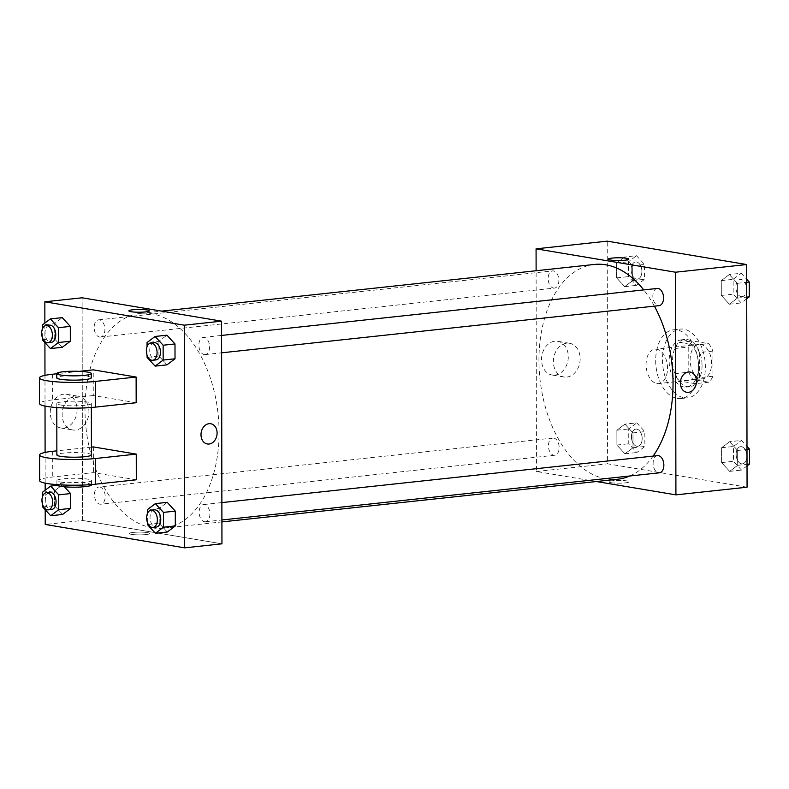 <?xml version="1.0" encoding="UTF-8"?>
<svg xmlns="http://www.w3.org/2000/svg" width="789" height="789" viewBox="0 0 789 789"><rect width="100%" height="100%" fill="white"/><g stroke="black" fill="none" stroke-linecap="round" stroke-linejoin="round"><path stroke-width="0.59" stroke-dasharray="3.94 2.96" d="M656.842 383.493A17.279 10.632 -96.2 0 0 658.667 383.553A17.279 10.632 -96.2 0 0 667.376 365.228A17.279 10.632 -96.2 0 0 654.959 349.182A17.279 10.632 -96.2 0 0 646.132 366.037A17.279 10.632 -96.2 0 0 656.842 383.493M700.888 378.75A17.279 10.632 -96.2 0 0 702.713 378.799A17.279 10.632 -96.2 0 0 711.422 360.484A17.279 10.632 -96.2 0 0 699.005 344.438A17.279 10.632 -96.2 0 0 690.168 361.293A17.279 10.632 -96.2 0 0 700.888 378.75M688.807 372.161L688.767 347.032A23.206 14.271 -96.2 0 1 692.959 341.035L708.69 343.669A23.206 14.271 -96.2 0 1 712.901 351.085L712.95 376.205A23.206 14.271 -96.2 0 1 708.759 382.211L693.018 379.568A23.206 14.271 -96.2 0 1 688.807 372.161L675.256 373.621L675.216 348.491L688.767 347.032M712.901 351.085L699.35 352.545L699.399 377.665L712.95 376.205M708.759 382.211L695.208 383.671L679.467 381.028L693.018 379.568M695.208 383.671A23.206 14.271 -96.2 0 0 699.399 377.665M699.35 352.545A23.206 14.271 -96.2 0 0 695.139 345.128L708.69 343.669M675.216 348.491A23.206 14.271 -96.2 0 1 679.398 342.495L695.139 345.128M675.256 373.621A23.206 14.271 -96.2 0 0 679.467 381.028M702.052 365.554A23.769 14.616 83.8 0 1 689.852 386.709A23.769 14.616 83.8 0 1 672.78 364.646A23.769 14.616 83.8 0 1 684.753 339.457A23.769 14.616 83.8 0 1 702.052 365.554M698.669 365.918A23.769 14.616 -96.2 0 0 681.371 339.822A23.769 14.616 -96.2 0 0 669.22 362.989A23.769 14.616 -96.2 0 0 683.955 386.995A23.769 14.616 -96.2 0 0 686.469 387.074A23.769 14.616 -96.2 0 0 698.669 365.918M679.398 342.495L692.959 341.035M683.974 397.705A34.568 21.254 -96.2 0 0 687.623 397.814A34.568 21.254 -96.2 0 0 705.05 361.165A34.568 21.254 -96.2 0 0 680.207 329.082A34.568 21.254 -96.2 0 0 662.543 362.782A34.568 21.254 -96.2 0 0 683.974 397.705M677.199 398.435A34.568 21.254 -96.2 0 0 680.848 398.544A34.568 21.254 -96.2 0 0 698.275 361.895A34.568 21.254 -96.2 0 0 673.431 329.812A34.568 21.254 -96.2 0 0 655.767 363.512A34.568 21.254 -96.2 0 0 677.199 398.435M729.312 274.542L737.38 283.31L737.399 298.134L729.371 304.209L721.314 295.441L721.284 280.608L729.312 274.542L737.38 283.31L737.399 298.134L729.371 304.209L721.314 295.441L721.284 280.608L729.312 274.542L741.177 273.26L746.7 279.267M624.622 256.987L632.679 265.755L632.709 280.588L624.671 286.654L616.613 277.886L616.594 263.053L624.622 256.987L632.679 265.755L632.709 280.588L624.671 286.654L616.613 277.886L616.594 263.053L624.622 256.987L636.476 255.705L644.534 264.473L644.564 279.306L636.536 285.371L628.468 276.614L628.448 261.78L636.476 255.705M747.065 487.198L607.609 463.814L607.224 241.158M729.608 441.702L737.666 450.47L737.695 465.303L729.657 471.368L721.6 462.601L721.58 447.767L729.608 441.702L737.666 450.47L737.695 465.303L729.657 471.368L721.6 462.601L721.58 447.767L729.608 441.702L741.463 440.42L746.986 446.426M624.918 424.147L632.975 432.914L632.995 447.748L624.967 453.813L616.909 445.045L616.88 430.212L624.918 424.147L632.975 432.914L632.995 447.748L624.967 453.813L616.909 445.045L616.88 430.212L624.918 424.147L636.772 422.874L644.83 431.632L644.86 446.466L636.822 452.531L628.764 443.773L628.734 428.94L636.772 422.874M594.413 264.453A108.024 66.414 -96.2 0 0 539.212 369.785A108.024 66.414 -96.2 0 0 606.179 478.893A108.024 66.414 -96.2 0 0 617.58 479.248M629.79 475.994A108.024 66.414 -96.2 0 0 653.105 456.091M654.406 306.142A108.024 66.414 -96.2 0 0 643.745 289.908M596.385 481.537L536.471 471.487L536.116 270.735M553.523 288.054A8.64 5.316 -96.2 0 0 554.43 288.084A8.64 5.316 -96.2 0 0 558.79 278.921A8.64 5.316 -96.2 0 0 552.576 270.903A8.64 5.316 -96.2 0 0 548.158 279.326A8.64 5.316 -96.2 0 0 553.523 288.054M657.276 288.449A8.64 5.316 -96.2 0 0 652.858 296.881A8.64 5.316 -96.2 0 0 658.213 305.609A8.64 5.316 -96.2 0 0 659.121 305.639M657.562 455.618A8.64 5.316 -96.2 0 0 653.144 464.04A8.64 5.316 -96.2 0 0 658.509 472.769A8.64 5.316 -96.2 0 0 659.417 472.798M553.779 438.092A8.64 5.316 83.8 0 1 559.135 446.821A8.64 5.316 83.8 0 1 554.726 455.243A8.64 5.316 83.8 0 1 548.513 447.225A8.64 5.316 83.8 0 1 552.872 438.063A8.64 5.316 83.8 0 1 553.779 438.092M536.471 471.487L607.609 463.814M554.933 375.091A17.092 13.285 99.5 0 0 568.228 358.531A17.092 13.285 99.5 0 0 557.734 341.292A17.092 13.285 99.5 0 0 541.806 355.957A17.092 13.285 99.5 0 0 552.083 375.002A17.092 13.285 99.5 0 0 554.933 375.091M610.844 482.671A10.257 1.371 -0.1 0 0 622.265 483.095A10.257 1.371 -0.1 0 0 629.158 481.783A10.257 1.371 -0.1 0 0 618.892 480.432A10.257 1.371 -0.1 0 0 608.635 481.823A10.257 1.371 -0.1 0 0 610.844 482.671A10.257 1.371 -0.1 0 0 622.265 483.095A10.257 1.371 -0.1 0 0 629.158 481.783A10.257 1.371 -0.1 0 0 618.892 480.422A10.257 1.371 -0.1 0 0 608.635 481.823A10.257 1.371 -0.1 0 0 610.844 482.671M628.764 259.137L628.764 259.137A10.257 1.371 179.9 0 1 618.507 260.528A10.257 1.371 179.9 0 1 608.24 259.177L608.24 259.167M566.798 377.073A17.092 13.285 99.5 0 0 580.093 360.514A17.092 13.285 99.5 0 0 569.599 343.284A17.092 13.285 99.5 0 0 553.671 357.94A17.092 13.285 99.5 0 0 563.938 376.994A17.092 13.285 99.5 0 0 566.798 377.073M686.726 392.291L686.726 392.291A10.257 7.979 -80.5 0 1 680.562 380.85A10.257 7.979 -80.5 0 1 690.119 372.043L690.119 372.053M152.218 527.851A108.024 66.414 -96.2 0 0 163.609 528.196A108.024 66.414 -96.2 0 0 218.06 413.683A108.024 66.414 -96.2 0 0 140.442 313.411A108.024 66.414 -96.2 0 0 85.242 418.732A108.024 66.414 -96.2 0 0 152.218 527.851M99.808 487.04A8.64 5.316 83.8 0 1 105.164 495.778A8.64 5.316 83.8 0 1 100.755 504.201A8.64 5.316 83.8 0 1 94.542 496.182A8.64 5.316 83.8 0 1 98.901 487.02A8.64 5.316 83.8 0 1 99.808 487.04M204.243 354.567A8.64 5.316 -96.2 0 0 205.15 354.596A8.64 5.316 -96.2 0 0 209.509 345.434A8.64 5.316 -96.2 0 0 203.306 337.406A8.64 5.316 -96.2 0 0 198.887 345.838A8.64 5.316 -96.2 0 0 204.243 354.567M204.538 521.726A8.64 5.316 -96.2 0 0 205.446 521.756A8.64 5.316 -96.2 0 0 209.805 512.594A8.64 5.316 -96.2 0 0 203.592 504.565A8.64 5.316 -96.2 0 0 199.173 512.998A8.64 5.316 -96.2 0 0 204.538 521.726M99.552 337.011A8.64 5.316 -96.2 0 0 100.459 337.041A8.64 5.316 -96.2 0 0 104.819 327.879A8.64 5.316 -96.2 0 0 98.605 319.861A8.64 5.316 -96.2 0 0 94.187 328.283A8.64 5.316 -96.2 0 0 99.552 337.011M82.5 520.444L221.946 543.818L82.5 520.444L82.105 297.788L82.5 520.444L45.229 524.458M636.812 446.268A8.64 5.316 -96.2 0 0 637.719 446.298A8.64 5.316 -96.2 0 0 642.078 437.136A8.64 5.316 -96.2 0 0 635.875 429.108A8.64 5.316 -96.2 0 0 631.456 437.54A8.64 5.316 -96.2 0 0 636.812 446.268A8.64 5.316 -96.2 0 0 637.749 446.288A8.64 5.316 -96.2 0 0 642.108 437.126A8.64 5.316 -96.2 0 0 635.895 429.108A8.64 5.316 -96.2 0 0 631.486 437.53A8.64 5.316 -96.2 0 0 636.841 446.268M632.975 432.914L644.83 431.632M632.995 447.748L644.86 446.466M624.967 453.813L636.822 452.531M616.909 445.045L628.764 443.773M616.88 430.212L628.734 428.94M636.516 279.109A8.64 5.316 -96.2 0 0 637.433 279.138A8.64 5.316 -96.2 0 0 641.792 269.976A8.64 5.316 -96.2 0 0 635.579 261.948A8.64 5.316 -96.2 0 0 631.161 270.38A8.64 5.316 -96.2 0 0 636.516 279.109A8.64 5.316 -96.2 0 0 637.463 279.128A8.64 5.316 -96.2 0 0 641.812 269.966A8.64 5.316 -96.2 0 0 635.609 261.948A8.64 5.316 -96.2 0 0 631.19 270.371A8.64 5.316 -96.2 0 0 636.545 279.099M632.679 265.755L644.534 264.473M632.709 280.588L644.564 279.306M624.671 286.654L636.536 285.371M616.613 277.886L628.468 276.614M616.594 263.053L628.448 261.78M747.025 465.924L741.522 470.086L733.464 461.318L733.435 446.485L741.463 440.42M741.502 463.824A8.64 5.316 -96.2 0 0 742.419 463.843A8.64 5.316 -96.2 0 0 746.779 454.681A8.64 5.316 -96.2 0 0 740.565 446.663A8.64 5.316 -96.2 0 0 736.147 455.085A8.64 5.316 -96.2 0 0 741.502 463.824A8.64 5.316 -96.2 0 0 742.449 463.843A8.64 5.316 -96.2 0 0 746.798 454.681A8.64 5.316 -96.2 0 0 740.595 446.663A8.64 5.316 -96.2 0 0 736.176 455.085A8.64 5.316 -96.2 0 0 741.532 463.814M737.666 450.47L746.996 449.464M737.695 465.303L747.025 464.297M729.657 471.368L741.522 470.086M721.6 462.601L733.464 461.318M721.58 447.767L733.435 446.485M746.729 298.765L741.226 302.927L733.168 294.159L733.139 279.326L741.177 273.26M741.216 296.654A8.64 5.316 -96.2 0 0 742.124 296.684A8.64 5.316 -96.2 0 0 746.483 287.521A8.64 5.316 -96.2 0 0 740.269 279.503A8.64 5.316 -96.2 0 0 735.861 287.926A8.64 5.316 -96.2 0 0 741.216 296.654M737.38 283.31L746.7 282.304M737.399 298.134L746.729 297.128M729.371 304.209L741.226 302.927M721.314 295.441L733.168 294.159M721.284 280.608L733.139 279.326M741.246 296.654A8.64 5.316 -96.2 0 0 742.153 296.684A8.64 5.316 -96.2 0 0 746.512 287.521A8.64 5.316 -96.2 0 0 740.299 279.503A8.64 5.316 -96.2 0 0 735.881 287.926A8.64 5.316 -96.2 0 0 741.246 296.654M42.665 504.743L42.645 496.242M49.776 492.316A8.64 5.316 -96.2 0 0 45.358 500.739A8.64 5.316 -96.2 0 0 50.713 509.467A8.64 5.316 -96.2 0 0 51.63 509.497M42.665 506.972L54.53 505.69L62.587 514.458L54.53 505.69L54.5 490.866L62.528 484.791L64.373 486.793L62.528 484.791L57.272 485.363M42.645 492.139L54.5 490.866L62.528 484.791M42.369 337.584L42.359 329.082M49.48 325.157A8.64 5.316 -96.2 0 0 45.062 333.579A8.64 5.316 -96.2 0 0 50.427 342.308A8.64 5.316 -96.2 0 0 51.334 342.337M42.379 339.812L54.234 338.53L62.292 347.298L54.234 338.53L54.204 323.697L62.242 317.632L54.204 323.697L42.35 324.979M147.356 522.298L147.346 513.787M154.466 509.862A8.64 5.316 -96.2 0 0 150.058 518.294A8.64 5.316 -96.2 0 0 155.413 527.022A8.64 5.316 -96.2 0 0 156.321 527.052M147.365 524.527L159.22 523.245L167.278 532.013L159.22 523.245L159.191 508.412L167.229 502.346L159.191 508.412L147.336 509.694M147.07 355.129L147.05 346.627M154.18 342.702A8.64 5.316 -96.2 0 0 149.762 351.135A8.64 5.316 -96.2 0 0 155.117 359.863A8.64 5.316 -96.2 0 0 156.035 359.892M147.07 357.368L158.934 356.086L166.992 364.853L158.934 356.086L158.905 341.252L166.933 335.187L158.905 341.252L147.05 342.534M145.886 534.567A10.257 1.371 179.9 0 1 135.047 534.745A10.257 1.371 179.9 0 1 129.258 533.512A10.257 1.371 179.9 0 1 139.515 532.121A10.257 1.371 179.9 0 1 149.782 533.482A10.257 1.371 179.9 0 1 145.886 534.567A10.257 1.371 -0.1 0 0 149.782 533.482A10.257 1.371 -0.1 0 0 139.515 532.121A10.257 1.371 -0.1 0 0 129.258 533.522A10.257 1.371 -0.1 0 0 135.047 534.745A10.257 1.371 -0.1 0 0 145.886 534.567M63.643 394.184A17.092 13.285 99.5 0 0 50.338 410.744A17.092 13.285 99.5 0 0 60.842 427.983A17.092 13.285 99.5 0 0 76.77 413.318A17.092 13.285 99.5 0 0 66.493 394.263A17.092 13.285 99.5 0 0 63.643 394.184M45.2 509.733L45.17 490.235M45.16 483.154L45.101 452.432M45.022 406.079L44.973 375.367M44.914 342.574L44.874 323.076M75.507 396.177A17.092 13.285 -80.5 0 1 78.358 396.256A17.092 13.285 -80.5 0 1 88.634 415.31A17.092 13.285 -80.5 0 1 72.706 429.966A17.092 13.285 -80.5 0 1 62.203 412.736A17.092 13.285 -80.5 0 1 75.507 396.177M128.863 310.866L128.863 310.866A10.257 1.371 -0.1 0 0 139.13 312.227A10.257 1.371 -0.1 0 0 149.387 310.836A10.257 1.371 -0.1 0 0 149.387 310.827L149.387 310.836M210.742 423.742L210.742 423.742A10.257 7.979 99.5 0 0 200.998 434.729A10.257 7.979 99.5 0 0 207.349 443.98L207.349 443.98M158.934 356.086L158.905 341.252M54.234 338.53L54.204 323.697M54.53 505.69L54.5 490.866M159.22 523.245L159.191 508.412M136.172 402.725L93.26 395.536L93.22 369.844M136.3 479.801L93.398 472.611L52.745 476.99A34.568 4.635 -0.1 0 0 39.628 480.649M93.349 446.919L93.398 472.611M91.435 454.868A17.279 2.318 -0.1 0 0 74.146 452.58A17.279 2.318 -0.1 0 0 56.867 454.928M91.416 447.126L56.857 450.854M60.506 404.974A17.279 2.318 -0.1 0 0 79.738 405.694A17.279 2.318 -0.1 0 0 91.346 403.485A17.279 2.318 -0.1 0 0 74.058 401.197A17.279 2.318 -0.1 0 0 56.778 403.544A17.279 2.318 -0.1 0 0 60.506 404.974M52.567 374.233L52.607 399.915L93.26 395.536M52.607 399.915A34.568 4.635 -0.1 0 0 39.499 403.573M60.645 482.049A17.279 2.318 -0.1 0 0 79.876 482.769A17.279 2.318 -0.1 0 0 91.475 480.56A17.279 2.318 -0.1 0 0 74.196 478.272A17.279 2.318 -0.1 0 0 56.916 480.619A17.279 2.318 -0.1 0 0 60.645 482.049M91.485 484.841A17.279 2.318 -0.1 0 0 74.196 482.552A17.279 2.318 -0.1 0 0 56.916 484.9M91.297 377.793A17.279 2.318 -0.1 0 0 87.569 376.363A17.279 2.318 -0.1 0 0 68.337 375.643A17.279 2.318 -0.1 0 0 56.729 377.852M79.413 371.333L56.729 373.779M52.695 451.298L52.745 476.99M699.005 344.438L654.959 349.182M702.713 378.799L658.667 383.553M686.469 387.074L689.852 386.709M681.371 339.822L684.753 339.457M680.848 398.544L687.623 397.814M673.431 329.812L680.207 329.082M569.599 343.284L557.734 341.292M563.938 376.994L552.083 375.002M163.609 528.196L221.906 521.914M140.442 313.411L161.637 311.122M552.872 438.063L98.901 487.02M554.726 455.243L100.755 504.201M205.15 354.596L221.61 352.821M203.306 337.406L221.581 335.433M205.446 521.756L221.906 519.981M203.592 504.565L221.877 502.593M100.459 337.041L554.43 288.084M98.605 319.861L552.576 270.903M60.842 427.983L72.706 429.966M66.493 394.263L78.358 396.256M91.346 407.499L91.346 403.485M56.788 407.558L56.778 403.544M91.485 484.574L91.475 480.56M56.916 484.633L56.916 480.619"/><path stroke-width="1.18" d="M536.116 270.735L536.076 248.831L607.224 241.158L746.67 264.542L747.065 487.198L675.917 494.861L596.385 481.537M536.076 248.831L675.532 272.215L746.67 264.542M675.532 272.215L675.917 494.861M690.119 372.043A10.257 7.979 -80.5 0 1 696.421 382.399A10.257 7.979 -80.5 0 1 688.442 392.34A10.257 7.979 -80.5 0 1 686.726 392.291A10.257 7.979 -80.5 0 1 680.562 380.85A10.257 7.979 -80.5 0 1 690.119 372.053A10.257 7.979 -80.5 0 1 696.431 382.399A10.257 7.979 -80.5 0 1 688.442 392.34A10.257 7.979 -80.5 0 1 686.726 392.291M221.906 521.914L617.58 479.248A108.024 66.414 -96.2 0 0 629.79 475.994M653.105 456.091A108.024 66.414 -96.2 0 0 654.406 306.142M643.745 289.908A108.024 66.414 -96.2 0 0 594.413 264.453L161.637 311.122M221.61 352.821L659.121 305.639A8.64 5.316 -96.2 0 0 663.48 296.477A8.64 5.316 -96.2 0 0 657.276 288.449L221.581 335.433M221.906 519.981L659.417 472.798A8.64 5.316 -96.2 0 0 663.776 463.636A8.64 5.316 -96.2 0 0 657.562 455.618L221.877 502.593M608.24 259.177A10.257 1.371 179.9 0 1 615.134 257.865A10.257 1.371 179.9 0 1 626.555 258.289A10.257 1.371 179.9 0 1 628.764 259.137A10.257 1.371 179.9 0 1 618.507 260.528A10.257 1.371 179.9 0 1 608.24 259.167A10.257 1.371 179.9 0 1 615.134 257.855A10.257 1.371 179.9 0 1 626.555 258.289A10.257 1.371 179.9 0 1 628.764 259.137M44.874 323.076L44.845 301.802L82.105 297.788L221.561 321.162L221.946 543.818L184.675 547.842L45.229 524.458L45.2 509.733M746.986 446.426L749.52 449.188L749.55 464.021L747.025 465.924M746.996 449.464L749.52 449.188M747.025 464.297L749.55 464.021M746.7 279.267L749.234 282.028L749.254 296.861L746.729 298.765M746.7 282.304L749.234 282.028M746.729 297.128L749.254 296.861M42.645 496.242L42.645 492.139L50.674 486.073L58.731 494.841L58.761 509.674L50.723 515.74L42.665 506.972L42.665 504.743M48.237 509.862L51.63 509.497A8.64 5.316 -96.2 0 0 55.98 500.334A8.64 5.316 -96.2 0 0 49.776 492.316L46.383 492.681A8.64 5.316 -96.2 0 0 41.975 501.104A8.64 5.316 -96.2 0 0 47.33 509.832A8.64 5.316 -96.2 0 0 48.237 509.862A8.64 5.316 -96.2 0 0 52.597 500.699A8.64 5.316 -96.2 0 0 46.383 492.681M58.731 494.841L70.586 493.559L64.373 486.793L70.586 493.559L70.615 508.392L62.587 514.458L50.723 515.74M50.674 486.073L57.272 485.363M58.761 509.674L70.615 508.392L62.587 514.458M42.359 329.082L42.35 324.979L50.388 318.914L58.445 327.682L58.465 342.515L50.437 348.58L42.379 339.812L42.369 337.584M47.951 342.702L51.334 342.337A8.64 5.316 -96.2 0 0 55.694 333.175A8.64 5.316 -96.2 0 0 49.48 325.157L46.097 325.522A8.64 5.316 -96.2 0 0 41.679 333.944A8.64 5.316 -96.2 0 0 47.034 342.673A8.64 5.316 -96.2 0 0 47.951 342.702A8.64 5.316 -96.2 0 0 52.301 333.54A8.64 5.316 -96.2 0 0 46.097 325.522M50.388 318.914L62.242 317.632L70.3 326.399L70.329 341.233L62.292 347.298L50.437 348.58M58.445 327.682L70.3 326.399L70.329 341.233L62.292 347.298M58.465 342.515L70.329 341.233M147.346 513.787L147.336 509.694L155.374 503.629L163.431 512.386L163.451 527.22L155.423 533.295L147.365 524.527L147.356 522.298M152.938 527.417L156.321 527.052A8.64 5.316 -96.2 0 0 160.68 517.89A8.64 5.316 -96.2 0 0 154.466 509.862L151.084 510.227A8.64 5.316 -96.2 0 0 146.665 518.659A8.64 5.316 -96.2 0 0 152.021 527.387A8.64 5.316 -96.2 0 0 152.938 527.417A8.64 5.316 -96.2 0 0 157.287 518.255A8.64 5.316 -96.2 0 0 151.084 510.227M155.374 503.629L167.229 502.346L175.286 511.114L175.316 525.947L167.278 532.013L155.423 533.295M163.431 512.386L175.286 511.114L175.316 525.947L167.278 532.013M163.451 527.22L175.316 525.947M147.05 346.627L147.05 342.534L155.078 336.469L163.136 345.227L163.165 360.06L155.127 366.126L147.07 357.368L147.07 355.129M152.642 360.257L156.035 359.892A8.64 5.316 -96.2 0 0 160.384 350.73A8.64 5.316 -96.2 0 0 154.18 342.702L150.788 343.067A8.64 5.316 -96.2 0 0 146.369 351.499A8.64 5.316 -96.2 0 0 151.735 360.228A8.64 5.316 -96.2 0 0 152.642 360.257A8.64 5.316 -96.2 0 0 157.001 351.095A8.64 5.316 -96.2 0 0 150.788 343.067M155.078 336.469L166.933 335.187L174.99 343.955L175.02 358.788L166.992 364.853L155.127 366.126M163.136 345.227L174.99 343.955L175.02 358.788L166.992 364.853M163.165 360.06L175.02 358.788M45.17 490.235L45.16 483.154M45.101 452.432L45.022 406.079M44.973 375.367L44.914 342.574M149.387 310.827A10.257 1.371 -0.1 0 0 143.588 309.604A10.257 1.371 -0.1 0 0 132.759 309.781A10.257 1.371 179.9 0 1 143.598 309.604A10.257 1.371 179.9 0 1 149.387 310.827A10.257 1.371 179.9 0 1 139.13 312.227A10.257 1.371 179.9 0 1 128.863 310.866A10.257 1.371 179.9 0 1 132.759 309.781A10.257 1.371 -0.1 0 0 128.863 310.866M44.845 301.802L184.291 325.186L221.561 321.162L221.946 543.818M82.105 297.788L221.561 321.162M200.998 434.729A10.257 7.979 -80.5 0 1 210.742 423.742A10.257 7.979 -80.5 0 1 216.916 435.183A10.257 7.979 -80.5 0 1 207.349 443.98A10.257 7.979 -80.5 0 1 200.998 434.729M184.291 325.186L184.675 547.842M207.349 443.98A10.257 7.979 99.5 0 0 216.916 435.183A10.257 7.979 99.5 0 0 210.742 423.742M166.933 335.187L174.99 343.955M62.242 317.632L70.3 326.399M70.586 493.559L70.615 508.392M167.229 502.346L175.286 511.114M136.122 377.034L136.172 402.725L95.518 407.114A34.568 4.635 -0.1 0 1 59.007 407.716A34.568 4.635 -0.1 0 1 39.499 403.573L39.45 377.882A34.568 4.635 -0.1 0 0 58.968 382.024A34.568 4.635 -0.1 0 0 95.469 381.422L136.122 377.034L93.22 369.844L79.413 371.333M136.26 454.109L95.607 458.498A34.568 4.635 179.9 0 1 59.096 459.099A34.568 4.635 179.9 0 1 39.588 454.957L39.628 480.649A34.568 4.635 -0.1 0 0 59.145 484.781A34.568 4.635 -0.1 0 0 95.647 484.18L136.3 479.801L136.26 454.109L93.349 446.919L91.416 447.126M56.788 407.558L56.867 454.928A17.279 2.318 -0.1 0 0 60.595 456.358A17.279 2.318 -0.1 0 0 79.827 457.078A17.279 2.318 -0.1 0 0 91.435 454.868L91.346 407.499M56.857 450.854L52.695 451.298A34.568 4.635 179.9 0 0 39.588 454.957M56.916 484.633L56.916 484.9A17.279 2.318 -0.1 0 0 60.654 486.33A17.279 2.318 -0.1 0 0 79.886 487.05A17.279 2.318 -0.1 0 0 91.485 484.841L91.485 484.574M56.729 373.572L56.729 377.852A17.279 2.318 -0.1 0 0 74.018 380.14A17.279 2.318 -0.1 0 0 91.297 377.793L91.287 373.513A17.279 2.318 179.9 0 1 74.008 375.86A17.279 2.318 179.9 0 1 56.729 373.572A17.279 2.318 179.9 0 1 68.327 371.363A17.279 2.318 179.9 0 1 87.559 372.083A17.279 2.318 179.9 0 1 91.287 373.513M56.729 373.779L52.567 374.233A34.568 4.635 -0.1 0 0 39.45 377.882M95.607 458.498L95.647 484.18M95.469 381.422L95.518 407.114"/></g></svg>
